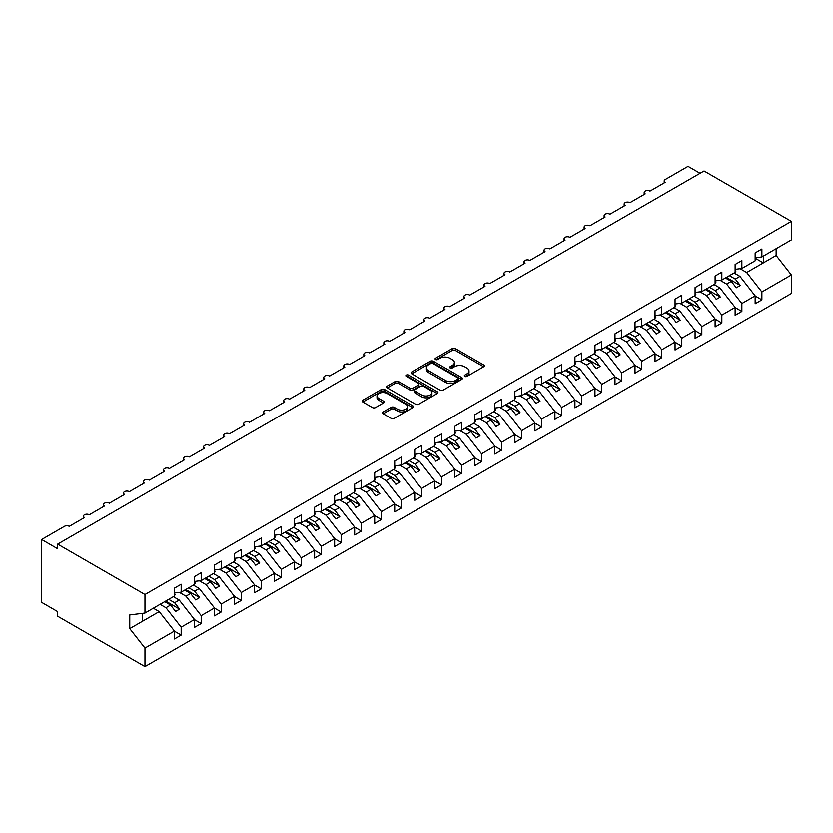 <?xml version="1.0" encoding="UTF-8"?>
<svg xmlns="http://www.w3.org/2000/svg" width="833" height="833" viewBox="0 0 833 833"><rect width="100%" height="100%" fill="white"/><g stroke="black" fill="none" stroke-linecap="round" stroke-linejoin="round"><path stroke-width="1.25" d="M464.762 376.391A1.551 0.895 0 0 0 466.969 376.391L483.671 366.739A2.228 1.281 0 0 0 484.327 365.833A2.228 1.281 0 0 0 483.671 364.927L455.37 348.59A2.228 1.281 0 0 0 452.225 348.59L435.513 358.232A1.551 0.895 0 0 0 435.065 358.867A1.551 0.895 0 0 0 435.513 359.502A1.551 0.895 0 0 0 437.721 359.502L439.876 358.252A7.112 4.113 0 0 1 449.945 358.252L452.298 359.617A7.112 4.113 0 0 1 454.381 362.522A7.112 4.113 0 0 1 452.298 365.427L450.143 366.676A1.551 0.895 0 0 0 449.685 367.311A1.551 0.895 0 0 0 450.143 367.947A1.551 0.895 0 0 0 452.34 367.947L454.506 366.697A7.112 4.113 0 0 1 464.564 366.697L466.928 368.061A7.112 4.113 0 0 1 469.01 370.966A7.112 4.113 0 0 1 466.928 373.871L464.762 375.121A1.551 0.895 0 0 0 464.304 375.756A1.551 0.895 0 0 0 464.762 376.391L464.762 375.121M383.19 411.95A2.228 1.281 0 0 0 382.545 412.856A2.228 1.281 0 0 0 383.19 413.762L391.135 418.353A2.228 1.281 0 0 0 394.28 418.353L412.835 407.639A2.228 1.281 0 0 0 413.491 406.733A2.228 1.281 0 0 0 412.835 405.827L384.534 389.48A2.228 1.281 0 0 0 381.389 389.48L362.834 400.194A2.228 1.281 0 0 0 362.178 401.1A2.228 1.281 0 0 0 362.834 402.006L372.424 407.545A2.228 1.281 0 0 0 375.568 407.545L383.513 402.964A2.228 1.281 0 0 0 384.159 402.058A2.228 1.281 0 0 0 383.513 401.152L378.755 398.403A5.946 3.436 0 0 1 377.016 395.977A5.946 3.436 0 0 1 380.681 392.801A5.946 3.436 0 0 1 387.168 393.54L405.796 404.307A5.946 3.436 0 0 1 407.545 406.733A5.946 3.436 0 0 1 403.87 409.909A5.946 3.436 0 0 1 397.383 409.159L394.28 407.368A2.228 1.281 0 0 0 391.135 407.368L383.19 411.95L383.19 413.762M755.146 257.751L761.872 256.918L791.35 239.894L791.35 221.349L704.041 170.952L57.664 544.126L57.664 548.76L41.65 539.503L64.474 526.331A3.394 1.958 0 0 1 69.285 526.331L84.497 517.543A3.394 1.958 0 0 1 83.508 516.158A3.394 1.958 0 0 1 85.601 514.336A3.394 1.958 0 0 1 89.308 514.763L104.521 505.985A3.394 1.958 0 0 1 103.531 504.59A3.394 1.958 0 0 1 105.624 502.778A3.394 1.958 0 0 1 109.331 503.205L124.554 494.417A3.394 1.958 0 0 1 123.555 493.032A3.394 1.958 0 0 1 125.648 491.22A3.394 1.958 0 0 1 129.354 491.647L144.578 482.859A3.394 1.958 0 0 1 143.578 481.474A3.394 1.958 0 0 1 145.671 479.662A3.394 1.958 0 0 1 149.378 480.079L164.601 471.301A3.394 1.958 0 0 1 163.601 469.906A3.394 1.958 0 0 1 165.705 468.094A3.394 1.958 0 0 1 169.401 468.521L184.624 459.733A3.394 1.958 0 0 1 183.624 458.348A3.394 1.958 0 0 1 185.728 456.536A3.394 1.958 0 0 1 189.424 456.963L204.647 448.175A3.394 1.958 0 0 1 203.648 446.79A3.394 1.958 0 0 1 205.751 444.978A3.394 1.958 0 0 1 209.447 445.405L224.671 436.617A3.394 1.958 0 0 1 223.671 435.232A3.394 1.958 0 0 1 225.774 433.42A3.394 1.958 0 0 1 229.471 433.837L244.694 425.059A3.394 1.958 0 0 1 243.694 423.664A3.394 1.958 0 0 1 245.797 421.852A3.394 1.958 0 0 1 249.504 422.279L264.717 413.491A3.394 1.958 0 0 1 263.717 412.106A3.394 1.958 0 0 1 265.821 410.294A3.394 1.958 0 0 1 269.528 410.721L284.74 401.933A3.394 1.958 0 0 1 283.751 400.548A3.394 1.958 0 0 1 285.844 398.736A3.394 1.958 0 0 1 289.551 399.163L304.763 390.375A3.394 1.958 0 0 1 303.774 388.98A3.394 1.958 0 0 1 305.867 387.168A3.394 1.958 0 0 1 309.574 387.595L324.787 378.807A3.394 1.958 0 0 1 323.798 377.422A3.394 1.958 0 0 1 325.89 375.61A3.394 1.958 0 0 1 329.597 376.037L344.81 367.249A3.394 1.958 0 0 1 343.821 365.864A3.394 1.958 0 0 1 345.914 364.052A3.394 1.958 0 0 1 349.621 364.479L364.833 355.691A3.394 1.958 0 0 1 363.844 354.306A3.394 1.958 0 0 1 365.937 352.494A3.394 1.958 0 0 1 369.644 352.911L384.867 344.133A3.394 1.958 0 0 1 383.867 342.738A3.394 1.958 0 0 1 385.96 340.926A3.394 1.958 0 0 1 389.667 341.353L404.89 332.565A3.394 1.958 0 0 1 403.89 331.18A3.394 1.958 0 0 1 405.983 329.368A3.394 1.958 0 0 1 409.69 329.795L424.913 321.007A3.394 1.958 0 0 1 423.914 319.622A3.394 1.958 0 0 1 426.017 317.81A3.394 1.958 0 0 1 429.713 318.237L444.937 309.449A3.394 1.958 0 0 1 443.937 308.064A3.394 1.958 0 0 1 446.04 306.242A3.394 1.958 0 0 1 449.737 306.669L464.96 297.881A3.394 1.958 0 0 1 463.96 296.496A3.394 1.958 0 0 1 466.064 294.684A3.394 1.958 0 0 1 469.76 295.111L484.983 286.323A3.394 1.958 0 0 1 483.983 284.938A3.394 1.958 0 0 1 486.087 283.126A3.394 1.958 0 0 1 489.783 283.553L505.006 274.765A3.394 1.958 0 0 1 504.007 273.38A3.394 1.958 0 0 1 506.11 271.568A3.394 1.958 0 0 1 509.817 271.985L525.029 263.207A3.394 1.958 0 0 1 524.03 261.812A3.394 1.958 0 0 1 526.133 260A3.394 1.958 0 0 1 529.84 260.427L545.053 251.639A3.394 1.958 0 0 1 544.064 250.254A3.394 1.958 0 0 1 546.156 248.442A3.394 1.958 0 0 1 549.863 248.869L565.076 240.081A3.394 1.958 0 0 1 564.087 238.696A3.394 1.958 0 0 1 566.18 236.884A3.394 1.958 0 0 1 569.887 237.311L585.099 228.523A3.394 1.958 0 0 1 584.11 227.138A3.394 1.958 0 0 1 586.203 225.327A3.394 1.958 0 0 1 589.91 225.743L605.122 216.965A3.394 1.958 0 0 1 604.133 215.57A3.394 1.958 0 0 1 606.226 213.758A3.394 1.958 0 0 1 609.933 214.185L625.146 205.397A3.394 1.958 0 0 1 624.156 204.012A3.394 1.958 0 0 1 626.249 202.2A3.394 1.958 0 0 1 629.956 202.627L645.179 193.839A3.394 1.958 0 0 1 644.18 192.454A3.394 1.958 0 0 1 646.273 190.642A3.394 1.958 0 0 1 649.979 191.069L665.203 182.281A3.394 1.958 180 0 1 664.203 180.886A3.394 1.958 180 0 1 665.203 179.501L688.027 166.329L700.043 173.264M791.35 221.349L144.973 594.533L57.664 544.126M440.032 390.115A2.228 1.281 0 0 0 443.177 390.115L461.732 379.411A2.228 1.281 0 0 0 462.388 378.494A2.228 1.281 0 0 0 461.732 377.588L433.431 361.251A2.228 1.281 0 0 0 430.286 361.251L411.731 371.966A2.228 1.281 0 0 0 411.086 372.872A2.228 1.281 0 0 0 411.731 373.778L440.032 390.115M406.931 376.724A1.551 0.895 0 0 1 408.514 376.943L437.252 393.54L418.728 404.234A2.228 1.281 0 0 1 415.584 404.234L387.283 387.897L395.227 383.347L395.227 381.493L387.283 386.075A2.228 1.281 0 0 0 386.637 386.991A2.228 1.281 0 0 0 387.283 387.897L387.283 386.075M395.227 383.347A2.228 1.281 0 0 1 398.372 383.347L398.372 381.493A2.228 1.281 0 0 0 395.227 381.493M398.372 381.493L409.846 388.126A2.228 1.281 0 0 0 412.991 388.126L418.26 385.075A2.228 1.281 0 0 0 418.916 384.169A2.228 1.281 0 0 0 418.26 383.263L406.306 376.36A1.551 0.895 0 0 1 405.858 375.725A1.551 0.895 0 0 1 406.816 374.902A1.551 0.895 0 0 1 408.514 375.089L437.283 391.708A2.228 1.281 0 0 1 437.939 392.614A2.228 1.281 0 0 1 437.283 393.52L437.283 391.708M144.973 594.533L144.973 613.078L174.451 596.064L174.451 588.15L181.178 584.266L181.178 592.18L174.451 593.013M181.178 592.18L194.474 584.506L194.474 576.592L201.201 572.708L201.201 580.611L194.474 581.455M201.201 580.611L214.498 572.937L214.498 565.034L221.224 561.15L221.224 569.054L214.498 569.897M221.224 569.054L234.521 561.38L234.521 553.476L241.247 549.582L241.247 557.496L234.521 558.329M241.247 557.496L254.544 549.822L254.544 541.908L261.27 538.024L261.27 545.938L254.544 546.771M261.27 545.938L274.567 538.253L274.567 530.35L281.294 526.466L281.294 534.37L274.567 535.213M281.294 534.37L294.59 526.695L294.59 518.792L301.317 514.909L301.317 522.812L294.59 523.655M301.317 522.812L314.614 515.138L314.614 507.224L321.351 503.34L321.351 511.254L314.614 512.087M321.351 511.254L334.637 503.58L334.637 495.666L341.374 491.782L341.374 499.696L334.637 500.529M341.374 499.696L354.671 492.011L354.671 484.108L361.397 480.224L361.397 488.128L354.671 488.971M361.397 488.128L374.694 480.454L374.694 472.55L381.42 468.667L381.42 476.57L374.694 477.403M381.42 476.57L394.717 468.896L394.717 460.982L401.444 457.098L401.444 465.012L394.717 465.845M401.444 465.012L414.74 457.327L414.74 449.424L421.467 445.54L421.467 453.444L414.74 454.287M421.467 453.444L434.764 445.77L434.764 437.866L441.49 433.983L441.49 441.886L434.764 442.729M441.49 441.886L454.787 434.212L454.787 426.298L461.513 422.414L461.513 430.328L454.787 431.161M461.513 430.328L474.81 422.654L474.81 414.74L481.536 410.856L481.536 418.77L474.81 419.603M481.536 418.77L494.833 411.086L494.833 403.182L501.56 399.299L501.56 407.202L494.833 408.045M501.56 407.202L514.856 399.528L514.856 391.625L521.583 387.741L521.583 395.644L514.856 396.487M521.583 395.644L534.88 387.97L534.88 380.056L541.606 376.172L541.606 384.086L534.88 384.919M541.606 384.086L554.903 376.412L554.903 368.498L561.629 364.615L561.629 372.518L554.903 373.361M561.629 372.518L574.926 364.844L574.926 356.941L581.663 353.057L581.663 360.96L574.926 361.803M581.663 360.96L594.949 353.286L594.949 345.383L601.686 341.488L601.686 349.402L594.949 350.235M601.686 349.402L614.983 341.728L614.983 333.814L621.71 329.93L621.71 337.844L614.983 338.677M621.71 337.844L635.006 330.16L635.006 322.256L641.733 318.373L641.733 326.276L635.006 327.119M641.733 326.276L655.03 318.602L655.03 310.699L661.756 306.815L661.756 314.718L655.03 315.561M661.756 314.718L675.053 307.044L675.053 299.13L681.779 295.246L681.779 303.16L675.053 303.993M681.779 303.16L695.076 295.486L695.076 287.572L701.803 283.689L701.803 291.602L695.076 292.435M701.803 291.602L715.099 283.918L715.099 276.015L721.826 272.131L721.826 280.034L715.099 280.877M721.826 280.034L735.123 272.36L735.123 264.457L741.849 260.573L741.849 268.476L735.123 269.309M174.451 631.258L181.178 635.142L181.178 627.228L194.474 619.554L179.251 600.083L173.368 596.688M160.071 604.362L165.954 607.757L181.178 627.228M194.474 619.69L201.201 623.573L201.201 615.67L214.498 607.996L199.274 588.525L193.391 585.13M179.397 592.398L185.988 596.199L201.201 615.67M214.498 608.132L221.224 612.016L221.224 604.112L234.521 596.428L219.308 576.967L213.415 573.562M199.42 580.84L206.011 584.641L221.224 604.112M234.521 596.574L241.247 600.458L241.247 592.544L254.544 584.87L239.331 565.399L233.438 562.004M219.443 569.272L226.035 573.083L241.247 592.544M254.544 585.005L261.27 588.9L261.27 580.986L274.567 573.312L259.355 553.841L253.461 550.446M239.467 557.714L246.058 561.515L261.27 580.986M274.567 573.448L281.294 577.331L281.294 569.428L294.59 561.754L279.378 542.283L273.484 538.878M259.49 546.156L266.081 549.957L281.294 569.428M294.59 561.89L301.317 565.774L301.317 557.871L314.614 550.186L299.401 530.725L293.508 527.32M279.524 534.599L286.104 538.399L301.317 557.871M314.614 550.332L321.351 554.216L321.351 546.302L334.637 538.628L319.424 519.157L313.541 515.762M299.547 523.03L306.127 526.841L321.351 546.302M334.637 538.764L341.374 542.647L341.374 534.744L354.671 527.07L339.447 507.599L333.564 504.204M319.57 511.472L326.151 515.273L341.374 534.744M354.671 527.206L361.397 531.09L361.397 523.186L374.694 515.502L359.471 496.041L353.588 492.636M339.593 499.915L346.174 503.715L361.397 523.186M374.694 515.648L381.42 519.532L381.42 511.618L394.717 503.944L379.494 484.473L373.611 481.078M359.617 488.357L366.197 492.157L381.42 511.618M394.717 504.09L401.444 507.974L401.444 500.06L414.74 492.386L399.517 472.915L393.634 469.52M379.64 476.788L386.22 480.589L401.444 500.06M414.74 492.522L421.467 496.406L421.467 488.502L434.764 480.828L419.54 461.357L413.657 457.952M399.663 465.231L406.244 469.031L421.467 488.502M434.764 480.964L441.49 484.848L441.49 476.945L454.787 469.26L439.564 449.799L433.681 446.394M419.686 453.673L426.267 457.473L441.49 476.945M454.787 469.406L461.513 473.29L461.513 465.376L474.81 457.702L459.587 438.231L453.704 434.836M439.709 442.104L446.301 445.915L461.513 465.376M474.81 457.838L481.536 461.721L481.536 453.818L494.833 446.144L479.621 426.673L473.727 423.279M459.733 430.546L466.324 434.347L481.536 453.818M494.833 446.28L501.56 450.164L501.56 442.261L514.856 434.576L499.644 415.115L493.75 411.71M479.756 418.989L486.347 422.789L501.56 442.261M514.856 434.722L521.583 438.606L521.583 430.692L534.88 423.018L519.667 403.547L513.774 400.152M499.779 407.431L506.37 411.231L521.583 430.692M534.88 423.164L541.606 427.048L541.606 419.134L554.903 411.46L539.69 391.989L533.797 388.594M519.802 395.862L526.394 399.663L541.606 419.134M554.903 411.596L561.629 415.48L561.629 407.576L574.926 399.902L559.714 380.431L553.82 377.026M539.836 384.305L546.417 388.105L561.629 407.576M574.926 400.038L581.663 403.922L581.663 396.019L594.949 388.334L579.737 368.873L573.854 365.468M559.859 372.747L566.44 376.547L581.663 396.019M594.949 388.48L601.686 392.364L601.686 384.45L614.983 376.776L599.76 357.305L593.877 353.91M579.883 361.178L586.463 364.989L601.686 384.45M614.983 376.912L621.71 380.796L621.71 372.892L635.006 365.218L619.783 345.747L613.9 342.353M599.906 349.621L606.486 353.421L621.71 372.892M635.006 365.354L641.733 369.238L641.733 361.335L655.03 353.661L639.806 334.189L633.923 330.784M619.929 338.063L626.51 341.863L641.733 361.335M655.03 353.796L661.756 357.68L661.756 349.766L675.053 342.092L659.83 322.631L653.947 319.226M639.952 326.505L646.533 330.305L661.756 349.766M675.053 342.238L681.779 346.122L681.779 338.208L695.076 330.534L679.853 311.063L673.97 307.669M659.975 314.936L666.556 318.737L681.779 338.208M695.076 330.67L701.803 334.554L701.803 326.651L715.099 318.977L699.876 299.505L693.993 296.111M679.999 303.379L686.579 307.179L701.803 326.651M715.099 319.112L721.826 322.996L721.826 315.093L735.123 307.408L719.899 287.947L714.016 284.542M700.022 291.821L706.613 295.621L721.826 315.093M735.123 307.554L741.849 311.438L741.849 303.524L755.146 295.85L755.146 303.764L761.872 299.88L761.872 291.966L791.35 274.952L791.35 293.497L144.973 666.671L57.664 616.274L57.664 611.651L41.65 602.394L41.65 539.503M720.045 280.263L726.636 284.063L741.849 303.524M761.872 256.918L761.872 249.005L755.146 252.888L755.146 260.802L741.849 268.476M755.146 295.986L761.872 299.88M740.068 268.695L746.66 272.495L761.872 291.966M144.973 613.078L129.761 614.973L129.761 628.665L159.228 611.651L153.345 608.246M159.228 611.651L174.451 631.112L174.451 639.026L181.178 635.142M201.201 623.573L194.474 627.457L194.474 619.554M221.224 612.016L214.498 615.899L214.498 607.996M241.247 600.458L234.521 604.341L234.521 596.428M261.27 588.9L254.544 592.784L254.544 584.87M281.294 577.331L274.567 581.215L274.567 573.312M301.317 565.774L294.59 569.657L294.59 561.754M321.351 554.216L314.614 558.1L314.614 550.186M341.374 542.647L334.637 546.531L334.637 538.628M361.397 531.09L354.671 534.973L354.671 527.07M381.42 519.532L374.694 523.416L374.694 515.502M401.444 507.974L394.717 511.858L394.717 503.944M421.467 496.406L414.74 500.289L414.74 492.386M441.49 484.848L434.764 488.732L434.764 480.828M461.513 473.29L454.787 477.174L454.787 469.26M481.536 461.721L474.81 465.605L474.81 457.702M501.56 450.164L494.833 454.047L494.833 446.144M521.583 438.606L514.856 442.49L514.856 434.576M541.606 427.048L534.88 430.932L534.88 423.018M561.629 415.48L554.903 419.363L554.903 411.46M581.663 403.922L574.926 407.806L574.926 399.902M601.686 392.364L594.949 396.248L594.949 388.334M621.71 380.796L614.983 384.69L614.983 376.776M641.733 369.238L635.006 373.122L635.006 365.218M661.756 357.68L655.03 361.564L655.03 353.661M681.779 346.122L675.053 350.006L675.053 342.092M701.803 334.554L695.076 338.437L695.076 330.534M721.826 322.996L715.099 326.88L715.099 318.977M741.849 311.438L735.123 315.322L735.123 307.408M129.761 628.665L144.973 648.136L174.451 631.112M144.973 648.136L144.973 666.671M165.954 607.757L170.609 605.081L175.607 611.484L179.616 609.173L174.607 602.769L179.251 600.083M164.715 601.676L170.609 605.081M168.724 599.364L174.607 602.769M185.988 596.199L190.632 593.523L195.64 599.927L199.639 597.615L194.63 591.211L199.274 588.525M184.739 590.118L190.632 593.523M188.747 587.806L194.63 591.211M206.011 584.641L210.655 581.955L215.664 588.358L219.662 586.047L214.654 579.643L219.308 576.967M204.762 578.56L210.655 581.955M208.771 576.249L214.654 579.643M226.035 573.083L230.679 570.397L235.687 576.8L239.685 574.489L234.677 568.085L239.331 565.399M224.785 567.002L230.679 570.397M228.794 564.691L234.677 568.085M246.058 561.515L250.702 558.839L255.71 565.243L259.709 562.931L254.711 556.527L259.355 553.841M244.819 555.434L250.702 558.839M248.817 553.122L254.711 556.527M266.081 549.957L270.725 547.271L275.733 553.685L279.732 551.373L274.734 544.959L279.378 542.283M264.842 543.876L270.725 547.271M268.84 541.565L274.734 544.959M286.104 538.399L290.748 535.713L295.757 542.116L299.765 539.805L294.757 533.401L299.401 530.725M284.865 532.318L290.748 535.713M288.864 530.007L294.757 533.401M306.127 526.841L310.771 524.155L315.78 530.559L319.789 528.247L314.78 521.843L319.424 519.157M304.888 520.75L310.771 524.155M308.887 518.438L314.78 521.843M326.151 515.273L330.795 512.597L335.803 519.001L339.812 516.689L334.804 510.285L339.447 507.599M324.912 509.192L330.795 512.597M328.91 506.881L334.804 510.285M346.174 503.715L350.818 501.029L355.826 507.443L359.835 505.121L354.827 498.717L359.471 496.041M344.935 497.634L350.818 501.029M348.944 495.323L354.827 498.717M366.197 492.157L370.841 489.471L375.85 495.874L379.858 493.563L374.85 487.159L379.494 484.473M364.958 486.076L370.841 489.471M368.967 483.765L374.85 487.159M386.22 480.589L390.864 477.913L395.873 484.317L399.882 482.005L394.873 475.601L399.517 472.915M384.981 474.508L390.864 477.913M388.99 472.196L394.873 475.601M406.244 469.031L410.898 466.355L415.896 472.759L419.905 470.447L414.896 464.033L419.54 461.357M405.005 462.95L410.898 466.355M409.013 460.639L414.896 464.033M426.267 457.473L430.921 454.787L435.919 461.19L439.928 458.879L434.92 452.475L439.564 449.799M425.028 451.392L430.921 454.787M429.037 449.081L434.92 452.475M446.301 445.915L450.945 443.229L455.953 449.633L459.951 447.321L454.943 440.917L459.587 438.231M445.051 439.834L450.945 443.229M449.06 437.512L454.943 440.917M466.324 434.347L470.968 431.671L475.976 438.075L479.975 435.763L474.966 429.359L479.621 426.673M465.074 428.266L470.968 431.671M469.083 425.955L474.966 429.359M486.347 422.789L490.991 420.103L495.999 426.517L499.998 424.205L494.989 417.791L499.644 415.115M485.098 416.708L490.991 420.103M489.106 414.397L494.989 417.791M506.37 411.231L511.014 408.545L516.023 414.949L520.021 412.637L515.023 406.233L519.667 403.547M505.131 405.15L511.014 408.545M509.13 402.839L515.023 406.233M526.394 399.663L531.038 396.987L536.046 403.391L540.044 401.079L535.046 394.675L539.69 391.989M525.154 393.582L531.038 396.987M529.153 391.271L535.046 394.675M546.417 388.105L551.061 385.429L556.069 391.833L560.078 389.521L555.07 383.118L559.714 380.431M545.178 382.024L551.061 385.429M549.176 379.713L555.07 383.118M566.44 376.547L571.084 373.861L576.092 380.264L580.101 377.953L575.093 371.549L579.737 368.873M565.201 370.466L571.084 373.861M569.199 368.155L575.093 371.549M586.463 364.989L591.107 362.303L596.116 368.707L600.124 366.395L595.116 359.991L599.76 357.305M585.224 358.908L591.107 362.303M589.223 356.597L595.116 359.991M606.486 353.421L611.13 350.745L616.139 357.149L620.148 354.837L615.139 348.433L619.783 345.747M605.247 347.34L611.13 350.745M609.256 345.029L615.139 348.433M626.51 341.863L631.154 339.177L636.162 345.591L640.171 343.279L635.163 336.865L639.806 334.189M625.271 335.782L631.154 339.177M629.279 333.471L635.163 336.865M646.533 330.305L651.177 327.619L656.185 334.023L660.194 331.711L655.186 325.307L659.83 322.631M645.294 324.224L651.177 327.619M649.303 321.913L655.186 325.307M666.556 318.737L671.211 316.061L676.209 322.465L680.217 320.153L675.209 313.749L679.853 311.063M665.317 312.656L671.211 316.061M669.326 310.345L675.209 313.749M686.579 307.179L691.234 304.503L696.232 310.907L700.241 308.595L695.232 302.192L699.876 299.505M685.34 301.098L691.234 304.503M689.349 298.787L695.232 302.192M706.613 295.621L711.257 292.935L716.265 299.339L720.264 297.027L715.255 290.623L719.899 287.947M705.364 289.54L711.257 292.935M709.372 287.229L715.255 290.623M726.636 284.063L731.28 281.377L736.289 287.781L740.287 285.469L735.279 279.065L739.933 276.379L755.146 295.85M725.387 277.983L731.28 281.377M729.396 275.671L735.279 279.065M739.933 276.379L734.04 272.985M746.66 272.495L776.127 255.481L791.35 274.952M755.146 258.168L763.32 262.884L763.32 256.085M776.127 248.682L776.127 255.481M142.568 621.262L142.568 613.38M726.355 277.42L740.287 285.469M706.332 288.989L720.264 297.027M686.309 300.546L700.241 308.595M666.275 312.104L680.217 320.153M646.252 323.662L660.194 331.711M626.229 335.23L640.171 343.279M606.205 346.788L620.148 354.837M586.182 358.346L600.124 366.395M566.159 369.914L580.101 377.953M546.136 381.472L560.078 389.521M526.112 393.03L540.044 401.079M506.089 404.588L520.021 412.637M486.066 416.156L499.998 424.205M466.043 427.714L479.975 435.763M446.019 439.272L459.951 447.321M425.996 450.84L439.928 458.879M405.963 462.398L419.905 470.447M385.939 473.956L399.882 482.005M365.916 485.514L379.858 493.563M345.893 497.082L359.835 505.121M325.87 508.64L339.812 516.689M305.846 520.198L319.789 528.247M285.823 531.756L299.765 539.805M265.8 543.324L279.732 551.373M245.777 554.882L259.709 562.931M225.753 566.44L239.685 574.489M205.73 578.008L219.662 586.047M185.707 589.566L199.639 597.615M165.684 601.124L179.616 609.173M465.387 376.61L466.928 375.714A7.112 4.113 0 0 0 469.01 372.809L469.01 370.966M454.381 362.522L454.381 364.375A7.112 4.113 0 0 1 452.298 367.28L450.757 368.165M483.64 366.759L455.37 350.433A2.228 1.281 0 0 0 452.225 350.433L436.138 359.721M461.711 379.421L433.431 363.094A2.228 1.281 0 0 0 430.286 363.094L411.762 373.798M457.806 379.13A1.551 0.895 0 0 0 458.265 378.494A1.551 0.895 0 0 0 457.806 377.859L432.962 363.521A1.551 0.895 0 0 0 430.755 363.521L428.485 364.833A7.112 4.113 0 0 0 426.392 367.738A7.112 4.113 0 0 0 428.485 370.643L445.457 380.452A7.112 4.113 0 0 0 455.526 380.452L457.806 379.13L457.806 380.983A1.551 0.895 0 0 0 458.265 380.348L458.265 378.494M426.392 367.738L426.392 369.592A7.112 4.113 0 0 0 428.485 372.497L428.485 370.643M457.806 380.983L455.526 382.295A7.112 4.113 0 0 1 445.457 382.295L428.485 372.497M398.372 383.347L409.846 389.969A2.228 1.281 0 0 0 412.991 389.969L418.26 386.929A2.228 1.281 0 0 0 418.916 386.023L418.916 384.169M421.758 394.998A5.946 3.436 0 0 0 428.245 395.737A5.946 3.436 0 0 0 431.911 392.572A5.946 3.436 0 0 0 430.172 390.136L423.601 386.345A2.228 1.281 0 0 0 420.457 386.345L415.188 389.396A2.228 1.281 0 0 0 414.542 390.302A2.228 1.281 0 0 0 415.188 391.208L421.758 394.998L421.758 396.852A5.946 3.436 0 0 0 428.245 397.591A5.946 3.436 0 0 0 431.911 394.415L431.911 392.572M414.542 390.302L414.542 392.145A2.228 1.281 0 0 0 415.188 393.061L415.188 391.208M421.758 396.852L415.188 393.061M407.545 406.733L407.545 408.576A5.946 3.436 0 0 1 403.87 411.752A5.946 3.436 0 0 1 397.383 411.013L394.28 409.211A2.228 1.281 0 0 0 391.135 409.211L383.222 413.782M377.016 395.977L377.016 397.82A5.946 3.436 0 0 0 378.755 400.256L378.755 398.403M383.513 401.152L383.513 402.964L378.755 400.256M412.804 407.66L384.534 391.333A2.228 1.281 0 0 0 381.389 391.333L362.865 402.027M735.123 269.882L735.924 271.017L735.123 271.475M735.924 271.017L735.123 271.839M715.099 281.45L715.901 282.574L715.099 283.033M715.901 282.574L715.099 283.397M695.076 293.008L695.878 294.132L695.076 294.601M695.878 294.132L695.076 294.955M675.053 304.566L675.855 305.69L675.053 306.159M675.855 305.69L675.053 306.523M655.03 316.124L655.831 317.258L655.03 317.717M655.831 317.258L655.03 318.081M635.006 327.692L635.808 328.816L635.006 329.274M635.808 328.816L635.006 329.639M614.983 339.25L615.774 340.374L614.983 340.843M615.774 340.374L614.983 341.197M594.949 350.808L595.751 351.932L594.949 352.401M595.751 351.932L594.949 352.765M574.926 362.376L575.728 363.5L574.926 363.959M575.728 363.5L574.926 364.323M554.903 373.934L555.705 375.058L554.903 375.516M555.705 375.058L554.903 375.881M534.88 385.492L535.681 386.616L534.88 387.085M535.681 386.616L534.88 387.449M514.856 397.049L515.658 398.184L514.856 398.643M515.658 398.184L514.856 399.007M494.833 408.618L495.635 409.742L494.833 410.2M495.635 409.742L494.833 410.565M474.81 420.176L475.612 421.3L474.81 421.769M475.612 421.3L474.81 422.123M454.787 431.733L455.589 432.858L454.787 433.327M455.589 432.858L454.787 433.691M434.764 443.302L435.565 444.426L434.764 444.884M435.565 444.426L434.764 445.249M414.74 454.86L415.542 455.984L414.74 456.442M415.542 455.984L414.74 456.807M394.717 466.418L395.519 467.542L394.717 468.011M395.519 467.542L394.717 468.375M374.694 477.975L375.496 479.11L374.694 479.569M375.496 479.11L374.694 479.933M354.671 489.544L355.462 490.668L354.671 491.126M355.462 490.668L354.671 491.491M334.637 501.102L335.439 502.226L334.637 502.695M335.439 502.226L334.637 503.049M314.614 512.659L315.415 513.784L314.614 514.253M315.415 513.784L314.614 514.617M294.59 524.217L295.392 525.352L294.59 525.81M295.392 525.352L294.59 526.175M274.567 535.786L275.369 536.91L274.567 537.368M275.369 536.91L274.567 537.733M254.544 547.343L255.346 548.468L254.544 548.937M255.346 548.468L254.544 549.291M234.521 558.901L235.322 560.036L234.521 560.494M235.322 560.036L234.521 560.859M214.498 570.47L215.299 571.594L214.498 572.052M215.299 571.594L214.498 572.417M194.474 582.028L195.276 583.152L194.474 583.61M195.276 583.152L194.474 583.975M174.451 593.585L175.253 594.71L174.451 595.178M175.253 594.71L174.451 595.543M466.928 375.714L466.928 373.871M450.143 367.947L450.143 366.676M452.298 367.28L452.298 365.427M435.513 359.502L435.513 358.232M452.225 350.433L452.225 348.59M455.37 350.433L455.37 348.59M483.671 366.739L483.671 364.927M411.731 373.778L411.731 371.966M430.286 363.094L430.286 361.251M433.431 363.094L433.431 361.251M461.732 379.411L461.732 377.588M445.457 382.295L445.457 380.452M455.526 382.295L455.526 380.452M409.846 389.969L409.846 388.126M412.991 389.969L412.991 388.126M418.26 386.929L418.26 385.075M408.514 376.943L408.514 375.089M391.135 409.211L391.135 407.368M394.28 409.211L394.28 407.368M397.383 411.013L397.383 409.159M362.834 402.006L362.834 400.194M381.389 391.333L381.389 389.48M384.534 391.333L384.534 389.48M412.835 407.639L412.835 405.827M644.18 194.412L644.18 192.454M664.203 182.854L664.203 180.886M624.156 205.97L624.156 204.012M604.133 217.538L604.133 215.57M584.11 229.096L584.11 227.138M564.087 240.654L564.087 238.696M544.064 252.222L544.064 250.254M524.03 263.78L524.03 261.812M504.007 275.338L504.007 273.38M483.983 286.896L483.983 284.938M463.96 298.464L463.96 296.496M443.937 310.022L443.937 308.064M423.914 321.58L423.914 319.622M403.89 333.148L403.89 331.18M383.867 344.706L383.867 342.738M363.844 356.264L363.844 354.306M343.821 367.822L343.821 365.864M323.798 379.39L323.798 377.422M303.774 390.948L303.774 388.98M283.751 402.506L283.751 400.548M263.717 414.063L263.717 412.106M243.694 425.632L243.694 423.664M223.671 437.19L223.671 435.232M203.648 448.748L203.648 446.79M183.624 460.316L183.624 458.348M163.601 471.874L163.601 469.906M143.578 483.432L143.578 481.474M123.555 494.989L123.555 493.032M103.531 506.558L103.531 504.59M83.508 518.116L83.508 516.158"/></g></svg>
